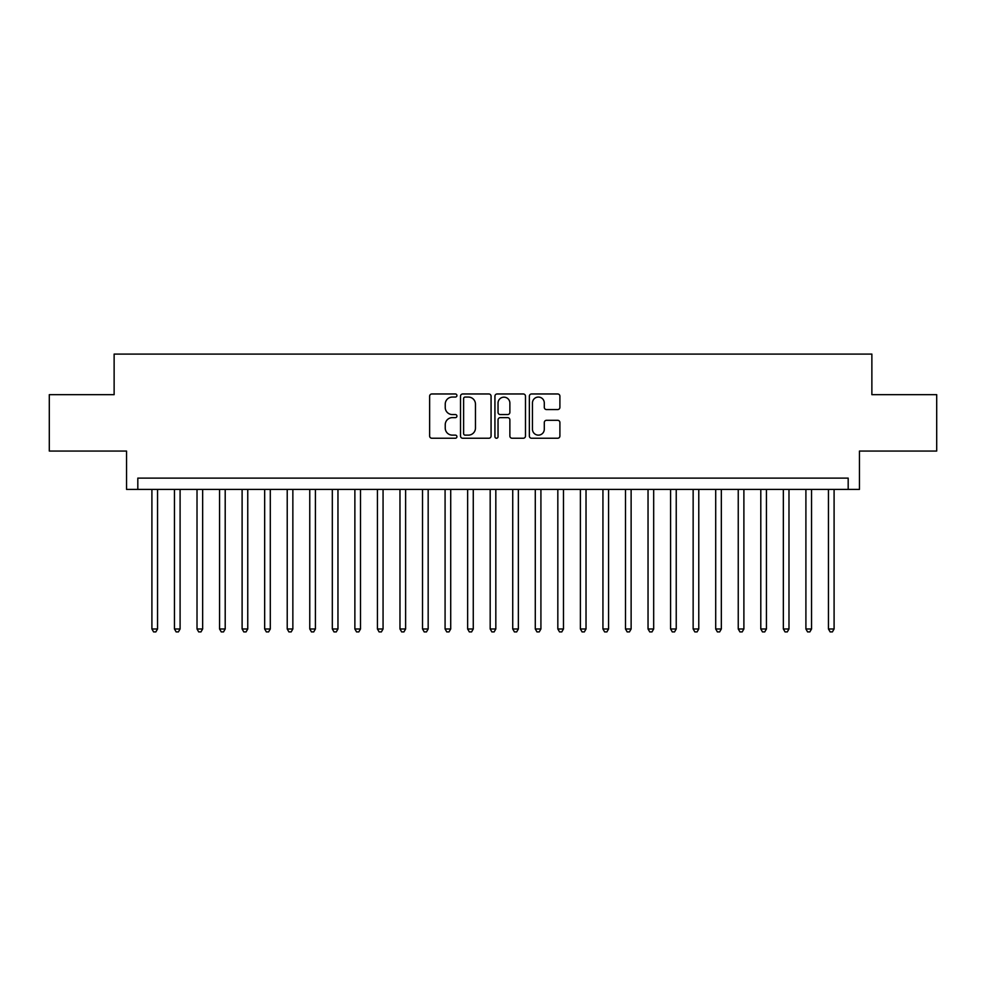 <?xml version="1.0" encoding="UTF-8"?>
<svg xmlns="http://www.w3.org/2000/svg" width="986" height="986" viewBox="0 0 986 986"><rect width="100%" height="100%" fill="white"/><g stroke="black" fill="none" stroke-linecap="round" stroke-linejoin="round"><path stroke-width="1.48" d="M456.925 395.509A1.553 1.553 0 0 0 455.372 393.969L431.856 393.969A2.219 2.219 0 0 0 429.637 396.175L429.637 436.022A2.219 2.219 0 0 0 431.856 438.24L455.372 438.24A1.553 1.553 0 0 0 456.925 436.687A1.553 1.553 0 0 0 455.372 435.134L452.327 435.134A7.087 7.087 0 0 1 445.241 428.047L445.241 424.732A7.087 7.087 0 0 1 452.327 417.645L455.372 417.645A1.553 1.553 0 0 0 456.925 416.104A1.553 1.553 0 0 0 455.372 414.551L452.327 414.551A7.087 7.087 0 0 1 445.241 407.464L445.241 404.149A7.087 7.087 0 0 1 452.327 397.062L455.372 397.062A1.553 1.553 0 0 0 456.925 395.509M557.694 409.572A2.219 2.219 0 0 0 559.9 407.354L559.9 396.175A2.219 2.219 0 0 0 557.694 393.969L531.577 393.969A2.219 2.219 0 0 0 529.359 396.175L529.359 436.022A2.219 2.219 0 0 0 531.577 438.24L557.694 438.24A2.219 2.219 0 0 0 559.9 436.022L559.9 422.513A2.219 2.219 0 0 0 557.694 420.307L546.515 420.307A2.219 2.219 0 0 0 544.297 422.513L544.297 429.218A5.916 5.916 0 0 1 538.381 435.134A5.916 5.916 0 0 1 532.452 429.218L532.452 402.978A5.916 5.916 0 0 1 538.381 397.062A5.916 5.916 0 0 1 544.297 402.978L544.297 407.354A2.219 2.219 0 0 0 546.515 409.572L557.694 409.572M848.182 489.389L859.459 489.389L859.459 451.058L936.7 451.058L936.7 394.671L871.87 394.671L871.87 354.085L114.129 354.085L114.129 394.671L49.3 394.671L49.3 451.058L126.541 451.058L126.541 489.389L848.182 489.389L848.182 478.111L137.818 478.111L137.818 489.389M491.065 396.175A2.219 2.219 0 0 0 488.846 393.969L462.73 393.969A2.219 2.219 0 0 0 460.511 396.175L460.511 436.022A2.219 2.219 0 0 0 462.73 438.24L488.846 438.24A2.219 2.219 0 0 0 491.065 436.022L491.065 396.175M497.154 393.969L523.27 393.969A2.219 2.219 0 0 1 525.489 396.175L525.489 436.022A2.219 2.219 0 0 1 523.27 438.24L512.091 438.24A2.219 2.219 0 0 1 509.873 436.022L509.873 419.863A2.219 2.219 0 0 0 507.667 417.645L500.247 417.645A2.219 2.219 0 0 0 498.041 419.863L498.041 436.687A1.553 1.553 0 0 1 496.488 438.24A1.553 1.553 0 0 1 494.935 436.687L494.935 396.175A2.219 2.219 0 0 1 497.154 393.969M465.17 397.062A1.553 1.553 0 0 0 463.617 398.615L463.617 433.581A1.553 1.553 0 0 0 465.17 435.134L468.375 435.134A7.087 7.087 0 0 0 475.462 428.047L475.462 404.149A7.087 7.087 0 0 0 468.375 397.062L465.17 397.062M509.873 403.089A5.916 5.916 0 0 0 503.957 397.173A5.916 5.916 0 0 0 498.041 403.089L498.041 412.333A2.219 2.219 0 0 0 500.247 414.551L507.667 414.551A2.219 2.219 0 0 0 509.873 412.333L509.873 403.089M151.906 489.389L151.906 628.982L157.55 628.982L157.55 489.389M157.55 628.982L155.85 631.915L153.606 631.915L151.906 628.982M174.46 489.389L174.46 628.982L180.093 628.982L180.093 489.389M180.093 628.982L178.404 631.915L176.149 631.915L174.46 628.982M197.015 489.389L197.015 628.982L202.648 628.982L202.648 489.389M202.648 628.982L200.959 631.915L198.704 631.915L197.015 628.982M219.558 489.389L219.558 628.982L225.202 628.982L225.202 489.389M225.202 628.982L223.514 631.915L221.258 631.915L219.558 628.982M242.112 489.389L242.112 628.982L247.757 628.982L247.757 489.389M247.757 628.982L246.056 631.915L243.801 631.915L242.112 628.982M264.667 489.389L264.667 628.982L270.3 628.982L270.3 489.389M270.3 628.982L268.611 631.915L266.356 631.915L264.667 628.982M287.222 489.389L287.222 628.982L292.854 628.982L292.854 489.389M292.854 628.982L291.166 631.915L288.91 631.915L287.222 628.982M309.764 489.389L309.764 628.982L315.409 628.982L315.409 489.389M315.409 628.982L313.721 631.915L311.465 631.915L309.764 628.982M332.319 489.389L332.319 628.982L337.964 628.982L337.964 489.389M337.964 628.982L336.263 631.915L334.007 631.915L332.319 628.982M354.874 489.389L354.874 628.982L360.506 628.982L360.506 489.389M360.506 628.982L358.818 631.915L356.562 631.915L354.874 628.982M377.428 489.389L377.428 628.982L383.061 628.982L383.061 489.389M383.061 628.982L381.372 631.915L379.117 631.915L377.428 628.982M399.971 489.389L399.971 628.982L405.616 628.982L405.616 489.389M405.616 628.982L403.927 631.915L401.672 631.915L399.971 628.982M422.526 489.389L422.526 628.982L428.17 628.982L428.17 489.389M428.17 628.982L426.47 631.915L424.214 631.915L422.526 628.982M445.08 489.389L445.08 628.982L450.713 628.982L450.713 489.389M450.713 628.982L449.024 631.915L446.769 631.915L445.08 628.982M467.635 489.389L467.635 628.982L473.268 628.982L473.268 489.389M473.268 628.982L471.579 631.915L469.324 631.915L467.635 628.982M490.178 489.389L490.178 628.982L495.822 628.982L495.822 489.389M495.822 628.982L494.122 631.915L491.878 631.915L490.178 628.982M512.732 489.389L512.732 628.982L518.365 628.982L518.365 489.389M518.365 628.982L516.676 631.915L514.421 631.915L512.732 628.982M535.287 489.389L535.287 628.982L540.92 628.982L540.92 489.389M540.92 628.982L539.231 631.915L536.976 631.915L535.287 628.982M557.829 489.389L557.829 628.982L563.474 628.982L563.474 489.389M563.474 628.982L561.786 631.915L559.53 631.915L557.829 628.982M580.384 489.389L580.384 628.982L586.029 628.982L586.029 489.389M586.029 628.982L584.328 631.915L582.073 631.915L580.384 628.982M602.939 489.389L602.939 628.982L608.572 628.982L608.572 489.389M608.572 628.982L606.883 631.915L604.628 631.915L602.939 628.982M625.494 489.389L625.494 628.982L631.126 628.982L631.126 489.389M631.126 628.982L629.438 631.915L627.182 631.915L625.494 628.982M648.036 489.389L648.036 628.982L653.681 628.982L653.681 489.389M653.681 628.982L651.992 631.915L649.737 631.915L648.036 628.982M670.591 489.389L670.591 628.982L676.236 628.982L676.236 489.389M676.236 628.982L674.535 631.915L672.279 631.915L670.591 628.982M693.146 489.389L693.146 628.982L698.778 628.982L698.778 489.389M698.778 628.982L697.09 631.915L694.834 631.915L693.146 628.982M715.7 489.389L715.7 628.982L721.333 628.982L721.333 489.389M721.333 628.982L719.644 631.915L717.389 631.915L715.7 628.982M738.243 489.389L738.243 628.982L743.888 628.982L743.888 489.389M743.888 628.982L742.199 631.915L739.944 631.915L738.243 628.982M760.798 489.389L760.798 628.982L766.442 628.982L766.442 489.389M766.442 628.982L764.742 631.915L762.486 631.915L760.798 628.982M783.352 489.389L783.352 628.982L788.985 628.982L788.985 489.389M788.985 628.982L787.296 631.915L785.041 631.915L783.352 628.982M805.907 489.389L805.907 628.982L811.54 628.982L811.54 489.389M811.54 628.982L809.851 631.915L807.596 631.915L805.907 628.982M828.45 489.389L828.45 628.982L834.094 628.982L834.094 489.389M834.094 628.982L832.394 631.915L830.15 631.915L828.45 628.982"/></g></svg>

